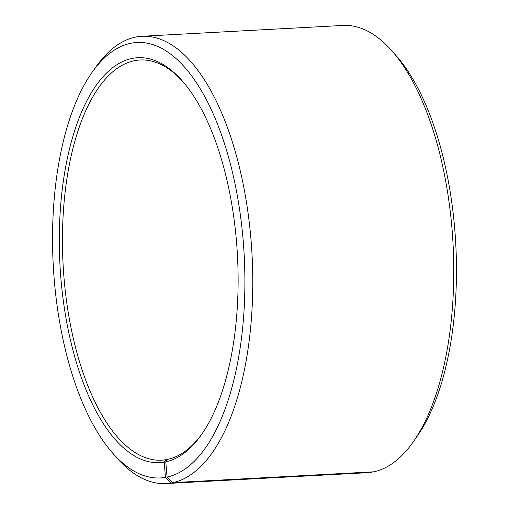 <?xml version="1.0" encoding="UTF-8"?>
<svg xmlns="http://www.w3.org/2000/svg" width="509" height="509" viewBox="0 0 509 509"><rect width="100%" height="100%" fill="white"/><g stroke="black" fill="none" stroke-linecap="round" stroke-linejoin="round"><path stroke-width="0.76" d="M167.525 459.589L166.182 459.659L164.248 462.121L165.419 477.385L171.164 482.965L372.359 471.888M164.248 462.121A202.741 88.878 -93.1 0 1 59.801 218.985A202.741 88.878 -93.1 0 1 182.47 81.128A202.741 88.878 -93.1 0 1 237.455 255.416A202.741 88.878 -93.1 0 1 201.519 434.603A202.741 88.878 -93.1 0 1 165.781 461.822L167.696 459.366A200.387 87.841 -93.1 0 0 202.264 433.522M183.335 82.127A200.387 87.841 -93.1 0 0 140.045 59.992A200.387 87.841 -93.1 0 0 63.11 264.814A200.387 87.841 -93.1 0 0 161.607 460.181A200.387 87.841 -93.1 0 0 166.182 459.659M165.781 461.822L167.073 477.06A218.068 95.597 -93.1 0 0 236.838 193.076A218.068 95.597 -93.1 0 0 91.913 72.615A218.068 95.597 -93.1 0 0 53.254 265.342A218.068 95.597 -93.1 0 0 112.394 452.8A218.068 95.597 -93.1 0 0 165.419 477.385M167.073 477.06L172.856 482.634A223.96 98.18 -93.1 0 0 251.554 246.833A223.96 98.18 -93.1 0 0 141.947 36.279A223.96 98.18 -93.1 0 0 95.667 67.258L91.913 72.615M112.394 452.8L116.701 457.725A223.96 98.18 -93.1 0 0 166.049 483.55A223.96 98.18 -93.1 0 0 171.164 482.965M172.856 482.634L373.861 471.805A223.96 98.18 -93.1 0 0 413.333 441.742A223.96 98.18 -93.1 0 0 453.035 243.805A223.96 98.18 -93.1 0 0 392.299 51.275A223.96 98.18 -93.1 0 0 342.951 25.45L141.947 36.279M166.049 483.55L367.053 472.721A223.96 98.18 -93.1 0 0 372.162 472.136M413.333 441.742L417.087 436.385A218.068 95.597 -93.1 0 0 455.746 243.658A218.068 95.597 -93.1 0 0 396.606 56.2L392.299 51.275"/></g></svg>
